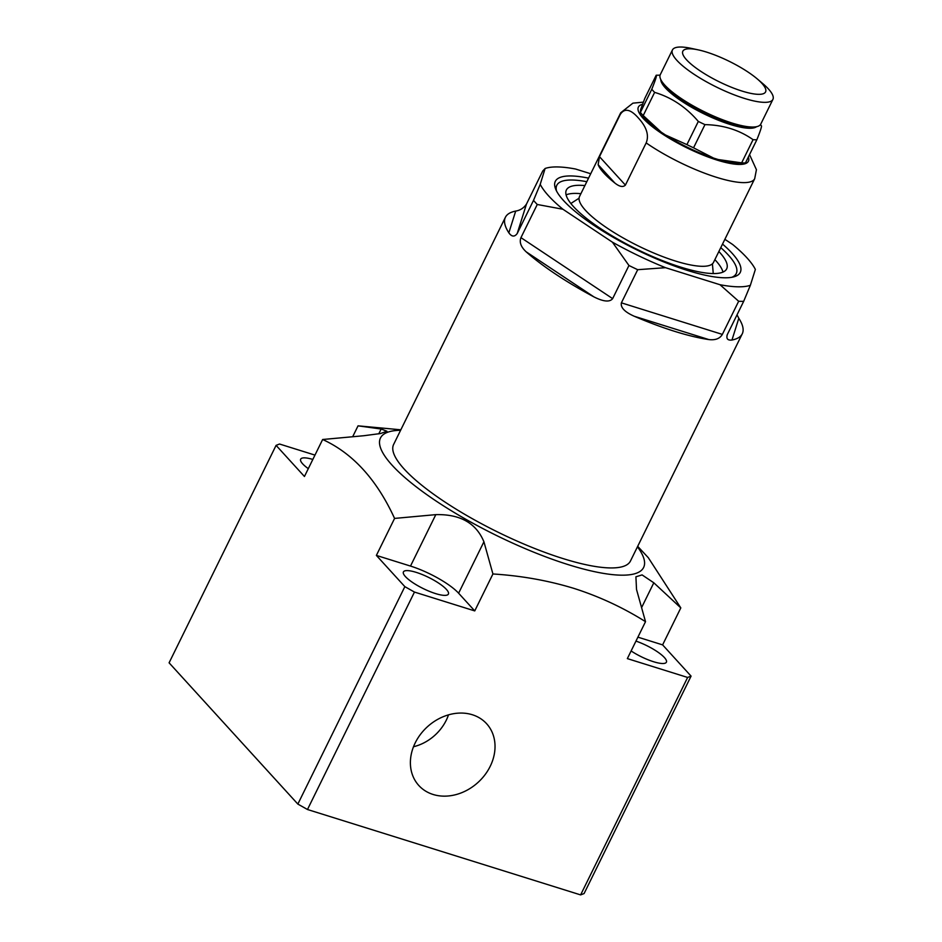 <?xml version="1.0" encoding="UTF-8"?>
<svg xmlns="http://www.w3.org/2000/svg" width="942" height="942" viewBox="0 0 942 942"><rect width="100%" height="100%" fill="white"/><g stroke="black" fill="none" stroke-linecap="round" stroke-linejoin="round"><path stroke-width="1.41" d="M637.687 546.336L648.32 557.711L680.807 607.896L653.807 582.792L642.079 574.903L635.909 576.798L636.521 589.48L645.517 621.673C623.015 607.531 599.136 596.439 573.866 588.373C548.244 580.555 521.267 575.75 492.925 573.972L483.917 541.78C476.157 523.093 460.12 514.049 435.805 514.638L394.58 518.418L376.376 555.415L404.848 586.642L414.468 592.071L474.744 610.911L458.613 593.213A40 9.891 26.2 0 0 410.5 566.071L376.376 555.415M680.807 607.896L662.615 644.881L637.899 637.157M416.258 572.383A25.069 6.194 26.2 0 0 403.423 571.924A25.069 6.194 26.2 0 0 412.643 582.509A25.069 6.194 26.2 0 0 435.569 593.59A25.069 6.194 26.2 0 0 448.404 594.049A25.069 6.194 26.2 0 0 439.184 583.475A25.069 6.194 26.2 0 0 416.258 572.383M394.58 518.418C376.765 479.572 352.791 453.267 322.647 439.502L304.443 476.487L276.088 445.366L279.538 444.023L314.969 455.104M312.838 459.437A25.069 6.194 26.2 0 0 300.663 459.178A25.069 6.194 26.2 0 0 308.293 468.657M645.517 621.673L627.348 658.611L687.625 677.451L691.075 676.12L662.615 644.881M631.105 650.957A25.069 6.194 26.2 0 0 653.571 661.731A25.069 6.194 26.2 0 0 666.394 662.202A25.069 6.194 26.2 0 0 635.968 641.102M492.925 573.972L474.744 610.911M414.468 592.071L307.481 809.508L297.849 804.079L404.848 586.642M297.849 804.079L169.089 662.815L276.088 445.366M687.625 677.451L580.625 894.9L307.481 809.508M415.21 742.885A45.864 37.609 137.7 0 0 417.718 784.227A45.864 37.609 137.7 0 0 490.205 766.329A45.864 37.609 137.7 0 0 485.436 722.502A45.864 37.609 137.7 0 0 415.21 742.885M637.451 546.831A146.646 36.255 -153.8 0 1 568.568 564.741A146.646 36.255 -153.8 0 1 412.361 483.788A146.646 36.255 -153.8 0 1 400.597 430.282M322.647 439.502L363.871 435.722L380.556 433.52L386.927 431.224L381.157 429.022L358.042 425.843L400.833 429.799M358.042 425.843L352.72 436.641M691.075 676.12L584.087 893.558L580.625 894.9M590.716 173.752L575.586 169.03A121.318 29.991 26.2 0 0 545.913 168.218A121.318 29.991 26.2 0 0 545.206 168.441L542.78 170.938L526.472 204.084C523.764 208.041 520.172 210.36 515.698 211.079A131.986 32.629 26.2 0 0 505.407 217.284L393.626 444.459A131.986 32.629 26.2 0 0 404.142 468.998A131.986 32.629 26.2 0 0 531.017 547.008A131.986 32.629 26.2 0 0 630.469 561.008L742.261 333.821A131.986 32.629 26.2 0 0 738.811 318.278L737.033 314.84M526.472 204.084L517.205 233.534L533.513 200.375A131.986 32.629 26.2 0 0 535.315 202.412A131.986 32.629 -153.8 0 0 537.258 204.485L562.927 209.254L612.418 242.176L628.95 265.491A131.986 32.629 -153.8 0 0 637.699 269.695L665.499 267.681A121.318 29.991 -153.8 0 1 612.418 242.176M517.205 233.534C514.544 237.101 511.765 236.866 508.845 232.827A131.986 32.629 26.2 0 1 505.407 217.284M726.988 335.423L727.354 334.492C726.058 338.684 727.589 340.533 731.969 340.027A131.986 32.629 26.2 0 0 742.261 333.821M727.354 334.492L743.674 301.346A131.986 32.629 -153.8 0 1 738.658 301.252L722.349 334.398C719.876 338.625 715.378 340.345 708.855 339.579A131.986 32.629 26.2 0 1 634.272 316.265C624.699 312.002 620.401 307.528 621.39 302.841L637.699 269.695M612.641 298.638C609.698 302.311 603.433 301.711 593.872 296.86A131.986 32.629 26.2 0 1 526.131 251.797C520.926 246.922 519.195 242.2 520.95 237.643L612.641 298.638L628.95 265.491M520.95 237.643L537.258 204.485M743.674 301.346L750.362 285.296A121.318 29.991 -153.8 0 1 719.994 284.72L738.658 301.252M545.913 168.218L545.112 168.465L540.213 184.338L533.513 200.375M540.213 184.338A121.318 29.991 26.2 0 0 562.927 209.254M750.362 285.296L755.366 269.412A121.318 29.991 26.2 0 0 732.652 244.484L724.869 239.315M719.994 284.72L665.499 267.681M588.55 178.144A103.067 25.481 26.2 0 0 554.661 185.233A103.067 25.481 26.2 0 0 563.516 200.528A103.067 25.481 -153.8 0 0 655.773 258.591A103.067 25.481 -153.8 0 0 737.598 275.252A103.067 25.481 -153.8 0 0 732.052 253.21A103.067 25.481 26.2 0 0 722.526 244.072M586.807 181.7A99.993 24.716 26.2 0 0 556.816 185.28L555.792 187.364A99.993 24.716 26.2 0 0 555.391 188.412M720.783 247.628A99.993 24.716 26.2 0 1 728.284 254.976A99.993 24.716 -153.8 0 1 736.244 273.569L735.219 275.653A99.993 24.716 -153.8 0 1 734.642 276.607M736.244 273.569A99.993 24.716 -153.8 0 1 731.816 277.301M556.816 185.28A99.993 24.716 26.2 0 0 556.557 191.061M584.9 185.586A89.325 22.078 26.2 0 0 566.389 189.99A89.325 22.078 26.2 0 0 573.501 206.592A89.325 22.078 -153.8 0 0 659.376 259.391A89.325 22.078 -153.8 0 0 726.682 268.859A89.325 22.078 -153.8 0 0 719.558 252.256A89.325 22.078 26.2 0 0 718.876 251.502M620.248 114.477C624.511 107.883 630.575 109.072 638.441 118.08C646.671 127.135 649.25 135.412 646.165 142.913A74.653 18.451 -153.8 0 0 713.577 176.366A74.653 18.451 -153.8 0 0 754.695 178.697L713.518 262.382A74.653 18.451 -153.8 0 1 657.269 254.47A74.653 18.451 -153.8 0 1 585.488 210.337A74.653 18.451 26.2 0 1 579.542 196.454L620.719 112.769A74.653 18.451 26.2 0 0 620.248 114.477L599.489 156.678L625.406 185.103C623.015 187.446 619.471 186.728 614.808 182.983A74.653 18.451 -153.8 0 1 603.857 173.022A74.653 18.451 -153.8 0 1 598.135 164.697L599.489 156.678M646.165 142.913L625.406 185.103M754.695 178.697L756.426 169.701L749.549 154.606M661.202 132.139A58.404 14.436 -153.8 0 1 643.586 116.737L640.383 112.439A65.328 16.155 26.2 0 0 643.221 115.56L661.202 132.139L665.499 135A58.404 14.436 26.2 0 0 713.53 158.068L718.263 159.551A58.404 14.436 26.2 0 0 737.598 163.001L744.557 162.942A65.328 16.155 -153.8 0 1 741.66 162.848L753.058 139.663C739.329 129.996 723.291 124.98 704.957 124.627A65.328 16.155 -153.8 0 1 698.316 121.436L686.906 144.621A65.328 16.155 -153.8 0 0 693.548 147.812L713.53 158.068M651.782 89.254L640.383 112.439L640.654 109.59L644.787 98.415L656.197 75.23C657.021 75.242 655.55 79.917 651.782 89.254A65.328 16.155 26.2 0 0 653.124 90.785A65.328 16.155 -153.8 0 0 654.631 92.375C671.493 97.403 686.059 107.094 698.316 121.436M753.058 139.663A65.328 16.155 -153.8 0 0 756.862 139.746L745.452 162.919A65.328 16.155 -153.8 0 1 744.557 162.942M718.263 159.551L741.66 162.848M665.499 135L686.906 144.621M693.548 147.812L704.957 124.627M660.071 75.183L657.104 75.207A65.328 16.155 26.2 0 0 656.197 75.23M643.221 115.56L654.631 92.375M756.862 139.746C760.63 130.396 762.102 125.722 761.277 125.71M756.591 126.687A53.776 13.294 -153.8 0 1 714.236 118.539A53.776 13.294 -153.8 0 1 665.417 87.947A53.776 13.294 26.2 0 1 660.778 79.54M662.756 82.684L665.558 86.381A51.374 12.705 26.2 0 0 667.383 88.56A51.374 12.705 26.2 0 0 706.17 114.253A51.374 12.705 26.2 0 0 748.254 127.076L752.894 127.04A55.99 13.847 -153.8 0 1 707.03 113.064A55.99 13.847 -153.8 0 1 664.746 85.063A55.99 13.847 26.2 0 1 662.756 82.684A55.99 13.847 26.2 0 1 660.283 74.653L672.435 49.961A55.99 13.847 26.2 0 0 676.898 60.37A55.99 13.847 -153.8 0 0 730.721 93.47A55.99 13.847 -153.8 0 0 772.911 99.405A55.99 13.847 -153.8 0 0 768.448 88.995A55.99 13.847 26.2 0 0 762.784 83.603L757.238 78.904A46.111 11.398 26.2 0 0 698.234 49.867A46.111 11.398 26.2 0 0 686.518 59.77A46.111 11.398 -153.8 0 0 741.978 91.056A46.111 11.398 -153.8 0 0 761.901 83.343A46.111 11.398 26.2 0 0 757.238 78.904M772.911 99.405L760.759 124.097A55.99 13.847 -153.8 0 1 752.894 127.04M698.234 49.867L691.122 48.348A55.99 13.847 26.2 0 0 672.435 49.961M413.514 746.747A42.531 34.878 137.7 0 0 446.261 720.253A42.531 34.878 -42.3 0 0 448.51 714.848M653.807 582.792L641.655 607.484M483.917 541.78L458.613 593.213M435.805 514.638L410.5 566.071M381.157 429.022L378.766 433.873M731.969 340.027L738.811 318.278M634.272 316.265L708.855 339.579M526.131 251.797L593.872 296.86M515.698 211.079L508.845 232.827M621.39 302.841L722.349 334.398M722.985 272.085A89.325 22.078 -153.8 0 0 715.567 260.369A89.325 22.078 26.2 0 0 714.884 259.615M580.908 193.699A89.325 22.078 26.2 0 0 566.083 194.876M712.423 263.819L713.118 271.92A79.375 19.617 -153.8 0 1 713.047 273.545M579.071 198.209L572.23 202.601A79.375 19.617 26.2 0 0 570.982 203.637M748.372 156.984A61.324 15.166 -153.8 0 1 709.02 157.349A61.324 15.166 -153.8 0 1 643.268 118.468A61.324 15.166 26.2 0 1 642.479 104.338M598.135 164.697L614.808 182.983M620.719 112.769L632.906 103.161L643.315 102.136M760.465 124.591L761.383 125.792"/></g></svg>
